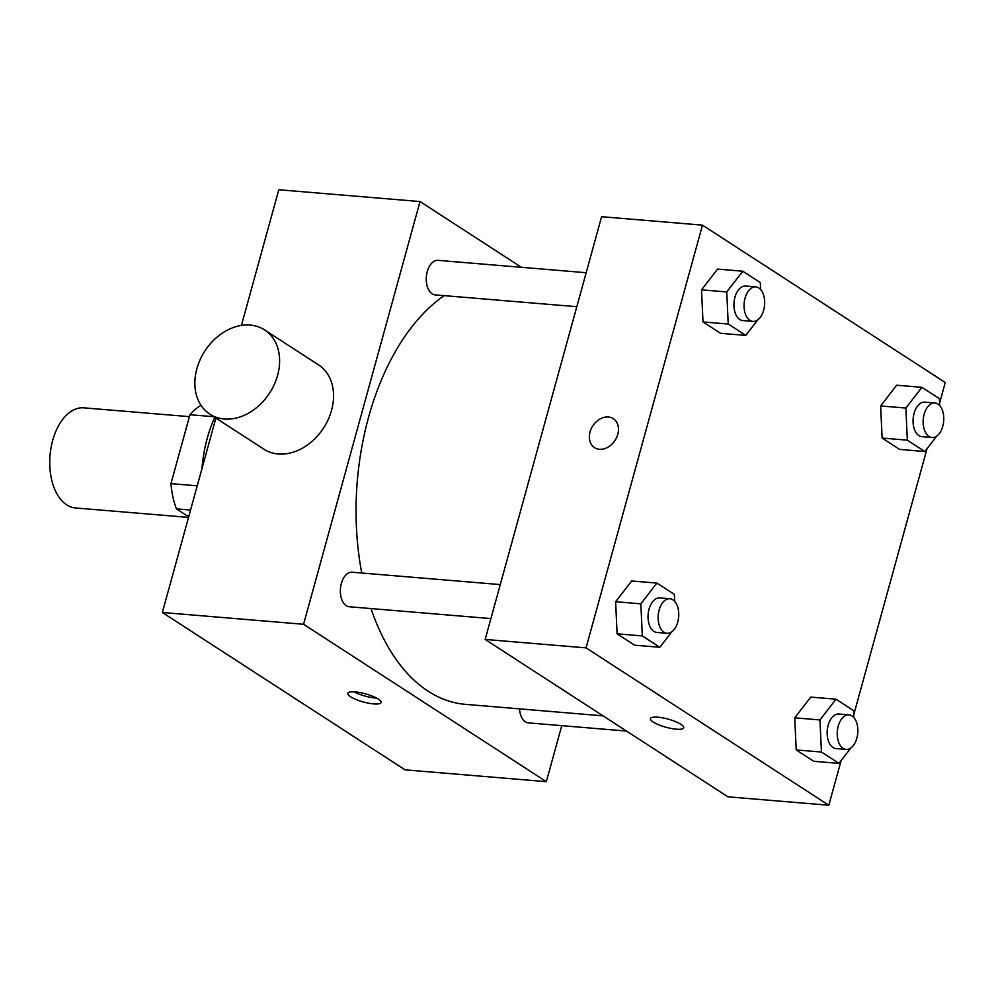 <?xml version="1.0" encoding="UTF-8"?>
<svg xmlns="http://www.w3.org/2000/svg" width="995" height="995" viewBox="0 0 995 995"><rect width="100%" height="100%" fill="white"/><g stroke="black" fill="none" stroke-linecap="round" stroke-linejoin="round"><path stroke-width="1.49" d="M189.411 416.656L83.841 407.838A50.235 29.726 94.8 0 0 52.685 440.412A50.235 29.726 94.8 0 0 75.483 507.96L188.54 517.4M188.702 516.803L176.463 508.868A67.461 39.924 94.8 0 1 170.966 483.632L189.945 414.728A67.461 39.924 94.8 0 1 201.027 405.326M190.567 510.049L176.463 508.868M213.813 416.718L189.945 414.728M197.234 485.821L170.966 483.632M201.948 468.695A100.47 59.451 -85.2 0 1 214.746 417.328M561.765 725.654L546.342 781.66L405.114 769.856L162.347 612.485L215.89 418.074M241.424 325.415L278.787 189.759L420.014 201.55L521.455 267.307M378.311 699.075A17.263 4.204 15.4 0 1 381.085 702.495A17.263 4.204 15.4 0 1 363.312 701.96A17.263 4.204 15.4 0 1 347.79 693.328A17.263 4.204 15.4 0 1 360.128 692.595A17.263 4.204 15.4 0 1 378.311 699.075M546.342 781.66L303.575 624.275L162.347 612.485M576.814 306.709L435.138 294.881A17.325 10.261 -85.2 0 1 432.116 293.811A17.325 10.261 -85.2 0 1 426.706 274.123A17.325 10.261 -85.2 0 1 438.024 260.342L586.179 272.717M490.908 618.591L349.233 606.751A17.325 10.261 -85.2 0 1 346.21 605.694A17.325 10.261 -85.2 0 1 340.8 586.005A17.325 10.261 -85.2 0 1 352.118 572.212L500.274 584.587M519.514 708.863A17.325 10.261 94.8 0 0 528.345 722.867L626.502 731.064M303.575 624.275L420.014 201.55M603.02 715.84L465.411 704.348A213.49 126.328 -85.2 0 1 428.198 691.226A213.49 126.328 -85.2 0 1 371.035 608.579M361.77 573.02A213.49 126.328 -85.2 0 1 444.168 295.627M264.558 329.892L318.512 364.866A50.235 38.594 123 0 1 328.263 419.43A50.235 38.594 123 0 1 278.252 453.981A50.235 38.594 123 0 1 263.862 449.168L209.908 414.194A50.235 38.594 -57 0 0 224.298 419.007A50.235 38.594 -57 0 0 274.309 384.468A50.235 38.594 -57 0 0 264.558 329.892A50.235 38.594 -57 0 0 204.846 351.048A50.235 38.594 -57 0 0 209.908 414.194M353.859 691.811A17.263 4.204 -164.6 0 0 376.632 698.092M841.111 760.603L828.81 805.241L727.93 796.821L485.162 639.437L601.602 216.711L702.482 225.144L945.25 382.515L939.616 402.987M828.81 805.241L586.043 647.869L485.162 639.437M657.807 717.171A17.263 4.204 15.4 0 1 675.431 721.574A17.263 4.204 15.4 0 1 683.727 727.768A17.263 4.204 15.4 0 1 665.966 727.245A17.263 4.204 15.4 0 1 650.432 718.601A17.263 4.204 15.4 0 1 657.807 717.171M899.642 449.404L882.117 438.049L880.637 405.948L896.669 385.214L880.637 405.948L882.117 438.049L899.642 449.404L924.852 451.519L907.34 440.163L905.86 408.062L921.892 387.316L939.417 398.672L939.728 405.624M634.623 645.183L617.099 633.815L615.619 601.726L631.663 580.981L615.619 601.726L617.099 633.815L634.623 645.183L659.847 647.285L642.322 635.929L640.842 603.828L656.874 583.082L674.399 594.438L674.722 601.403M927.017 448.733L853.71 714.87M586.043 647.869L702.482 225.144M813.736 761.287L796.211 749.932L794.731 717.83L810.763 697.085L794.731 717.83L796.211 749.932L813.736 761.287L838.947 763.389L821.435 752.033L819.955 719.932L835.987 699.199L853.511 710.554L853.822 717.507M720.529 333.3L703.005 321.945L701.525 289.843L717.569 269.098L701.525 289.843L703.005 321.945L720.529 333.3L745.752 335.402L728.228 324.047L726.748 291.945L742.78 271.212L760.304 282.568L760.628 289.52M617.783 434.293A17.263 13.271 123 0 1 594.525 447.626A17.263 13.271 123 0 1 592.784 425.922A17.263 13.271 123 0 1 613.306 418.646A17.263 13.271 123 0 1 617.783 434.293M594.525 447.626A17.263 13.271 123 0 1 592.784 425.922A17.263 13.271 123 0 1 613.306 418.646M683.727 727.768A17.263 4.204 15.4 0 1 665.966 727.233A17.263 4.204 15.4 0 1 650.432 718.601M757.73 319.905L745.752 335.402M755.802 286.883L745.715 286.038A17.325 10.261 94.8 0 0 734.957 297.269A17.325 10.261 94.8 0 0 742.83 320.577L752.916 321.422A17.325 10.261 94.8 0 0 764.57 305.005A17.325 10.261 94.8 0 0 755.802 286.883A17.325 10.261 94.8 0 0 745.056 298.114A17.325 10.261 94.8 0 0 752.916 321.422M728.228 324.047L703.005 321.945M726.748 291.945L701.525 289.843M742.78 271.212L717.569 269.098M936.842 436.021L924.852 451.519M934.902 402.987L924.815 402.142A17.325 10.261 94.8 0 0 914.069 413.385A17.325 10.261 94.8 0 0 921.93 436.681L932.016 437.526A17.325 10.261 94.8 0 0 943.683 421.109A17.325 10.261 94.8 0 0 934.902 402.987A17.325 10.261 94.8 0 0 924.156 414.231A17.325 10.261 94.8 0 0 932.016 437.526M907.34 440.163L882.117 438.049M905.86 408.062L880.637 405.948M921.892 387.316L896.669 385.214M671.824 631.788L659.847 647.285M669.896 598.754L659.809 597.92A17.325 10.261 94.8 0 0 649.051 609.151A17.325 10.261 94.8 0 0 656.924 632.459L667.011 633.293A17.325 10.261 94.8 0 0 678.665 616.875A17.325 10.261 94.8 0 0 669.896 598.754A17.325 10.261 94.8 0 0 659.15 609.997A17.325 10.261 94.8 0 0 667.011 633.293M642.322 635.929L617.099 633.815M640.842 603.828L615.619 601.726M656.874 583.082L631.663 580.981M850.936 747.892L838.947 763.389M848.996 714.87L838.909 714.024A17.325 10.261 94.8 0 0 828.163 725.255A17.325 10.261 94.8 0 0 836.024 748.563L846.111 749.409A17.325 10.261 94.8 0 0 857.777 732.992A17.325 10.261 94.8 0 0 848.996 714.87A17.325 10.261 94.8 0 0 838.25 726.101A17.325 10.261 94.8 0 0 846.111 749.409M821.435 752.033L796.211 749.932M819.955 719.932L794.731 717.83M835.987 699.199L810.763 697.085"/></g></svg>
